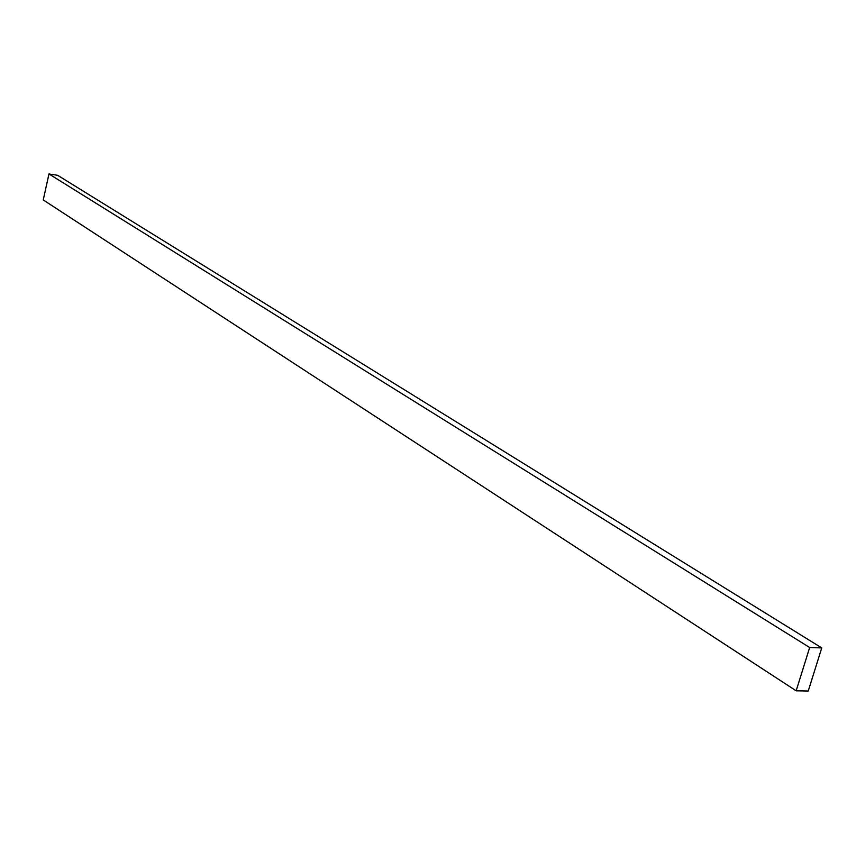 <?xml version="1.0" encoding="UTF-8"?>
<svg xmlns="http://www.w3.org/2000/svg" width="865" height="865" viewBox="0 0 865 865"><rect width="100%" height="100%" fill="white"/><g stroke="black" fill="none" stroke-linecap="round" stroke-linejoin="round"><path stroke-width="1.3" d="M809.672 647.517L821.75 647.917L57.641 175.303L48.97 173.973L809.672 647.517L48.97 173.973L43.25 199.945L796.157 690.8L43.25 199.945L48.97 173.973L57.641 175.303L821.75 647.917L808.234 691.027L796.157 690.8L809.672 647.517L796.157 690.8L808.234 691.027L821.75 647.917L809.672 647.517"/></g></svg>
